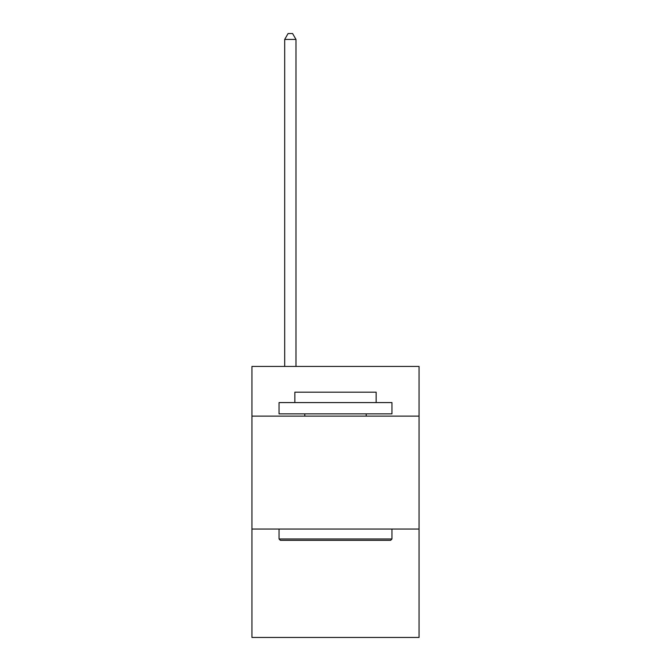 <?xml version="1.0" encoding="UTF-8"?>
<svg xmlns="http://www.w3.org/2000/svg" width="671" height="671" viewBox="0 0 671 671"><rect width="100%" height="100%" fill="white"/><g stroke="black" fill="none" stroke-linecap="round" stroke-linejoin="round"><path stroke-width="1.01" d="M419.065 416.129L419.065 366.441L251.935 366.441L251.935 416.129L419.065 416.129L419.065 637.45L251.935 637.45L251.935 416.129M419.065 529.05L251.935 529.05M280.394 540.34L279.044 538.981L391.956 538.981L390.606 540.34L280.394 540.34M391.956 402.575L391.956 413.864L279.044 413.864L279.044 402.575L391.956 402.575M294.846 402.575L294.846 392.183L376.154 392.183L376.154 402.575M391.956 529.05L391.956 538.981M279.044 529.05L279.044 538.981M366.215 413.864L366.215 416.129M304.785 413.864L304.785 416.129M295.978 366.441L295.978 39.421L284.689 39.421L284.689 366.441M284.689 39.421L288.077 33.55L292.59 33.55L295.978 39.421"/></g></svg>
